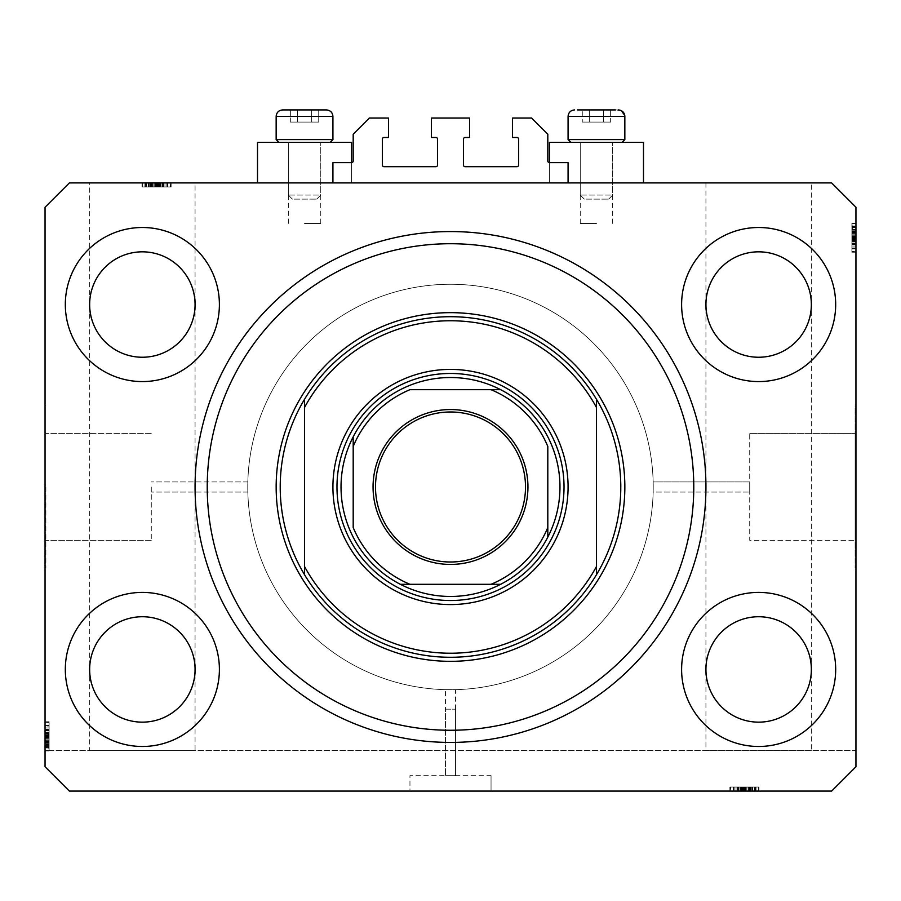 <?xml version="1.0" encoding="UTF-8"?>
<svg xmlns="http://www.w3.org/2000/svg" width="901" height="901" viewBox="0 0 901 901"><rect width="100%" height="100%" fill="white"/><g stroke="black" fill="none" stroke-linecap="round" stroke-linejoin="round"><path stroke-width="0.68" stroke-dasharray="4.5 3.38" d="M332.92 162.631L332.92 182.903L568.08 182.903L568.08 162.631L549.43 162.631A1.622 1.622 0 0 1 547.808 161.009L547.808 134.249L531.59 118.031L512.534 118.031L512.534 137.493L516.994 137.493A1.622 1.622 0 0 1 518.616 139.114L518.616 165.063A1.622 1.622 0 0 1 516.994 166.685L465.096 166.685A1.622 1.622 0 0 1 463.474 165.063L463.474 139.114A1.622 1.622 0 0 1 465.096 137.493L469.556 137.493L469.556 118.031L431.444 118.031L431.444 137.493L435.904 137.493A1.622 1.622 0 0 1 437.526 139.114L437.526 165.063A1.622 1.622 0 0 1 435.904 166.685L384.006 166.685A1.622 1.622 0 0 1 382.384 165.063L382.384 139.114A1.622 1.622 0 0 1 384.006 137.493L388.466 137.493L388.466 118.031L369.41 118.031L353.192 134.249L353.192 161.009A1.622 1.622 0 0 1 351.57 162.631L332.92 162.631M332.92 182.903L568.08 182.903M653.225 486.99L653.157 481.922L749.722 481.922L749.722 492.059L749.722 481.922L749.722 492.059L749.722 481.922L653.157 481.922L653.157 492.059L749.722 492.059L653.157 492.059L653.225 486.99A202.725 202.725 0 0 0 450.5 284.265A202.725 202.725 0 0 0 247.775 486.99C247.843 493.523 247.843 493.523 247.775 486.99C247.843 493.523 247.843 493.523 247.775 486.99C247.843 493.523 247.843 493.523 247.775 486.99C247.843 493.523 247.843 493.523 247.775 486.99A202.725 202.725 0 0 0 450.5 689.715A202.725 202.725 0 0 0 653.225 486.99A202.725 202.725 0 0 0 450.5 284.265A202.725 202.725 0 0 0 247.775 486.99A202.725 202.725 0 0 0 450.5 689.715A202.725 202.725 0 0 0 653.225 486.99A202.725 202.725 0 0 0 450.5 284.265A202.725 202.725 0 0 0 247.775 486.99C247.843 480.458 247.843 480.458 247.775 486.99C247.843 480.458 247.843 480.458 247.775 486.99C247.843 480.458 247.843 480.458 247.775 486.99C247.843 480.458 247.843 480.458 247.775 486.99A202.725 202.725 0 0 0 450.5 689.715A202.725 202.725 0 0 0 653.225 486.99A202.725 202.725 0 0 0 450.5 284.265A202.725 202.725 0 0 0 247.775 486.99A202.725 202.725 0 0 0 450.5 689.715A202.725 202.725 0 0 0 653.225 486.99M749.722 433.629L855.139 433.629L855.139 540.352L855.139 433.629L855.139 540.352L855.139 433.629L749.722 433.629L749.722 540.352L855.139 540.352L749.722 540.352L749.722 433.629M855.139 405.9L855.95 405.9L855.95 568.08L855.95 405.9L855.95 568.08L855.95 405.9L855.139 405.9L855.139 568.08L855.95 568.08L855.139 568.08L855.139 405.9M455.568 709.177L455.568 775.671L445.432 775.671L455.568 775.671L445.432 775.671L455.568 775.671L455.568 689.648L445.432 689.648L445.432 775.671L445.432 709.177L455.568 709.177L445.432 709.177M491.045 775.671L491.045 791.078L409.955 791.078L491.045 791.078L409.955 791.078L491.045 791.078L491.045 775.671L409.955 775.671L409.955 791.078L409.955 775.671L491.045 775.671M445.432 689.648L455.568 689.648M151.278 486.99L151.278 540.352L151.278 486.99M45.861 486.99L45.861 568.08L45.861 486.99M45.05 486.99L45.05 568.08L45.05 486.99M151.469 182.903L151.469 186.957L170.739 186.957L170.739 182.903L170.739 186.957L170.739 182.903L170.739 186.957L170.739 182.903L170.739 186.957L170.739 182.903L170.739 186.957L170.739 182.903L170.739 186.957L170.739 182.903L170.739 186.957L170.739 182.903L170.21 186.957L170.739 182.903L170.739 186.957L170.739 182.903L170.739 186.957L170.739 182.903L142.358 182.903L170.739 182.903L142.358 182.903L170.739 182.903L142.358 182.903L170.739 182.903L170.739 186.957L142.358 186.957L170.739 186.957L142.358 186.957L170.739 186.957L142.358 186.957L170.739 186.957L142.358 186.957L170.739 186.957L142.358 186.957L170.739 186.957L142.358 186.957L170.739 186.957L156.177 186.957L156.177 182.903L167.789 182.903L167.789 186.957L167.789 182.903L156.132 182.903L156.132 186.957L156.177 182.903L145.309 182.903L145.309 186.957L145.309 182.903L156.605 182.903L156.605 186.957L156.605 182.903L163.025 182.903L163.025 186.957L163.002 182.903L167.789 182.903L162.417 182.903L162.417 186.957L162.417 182.903L154.15 182.903L167.789 182.903L167.789 186.957L141.986 186.957L171.111 186.957L162.259 186.957L167.789 186.957L167.789 182.903L156.132 182.903L156.132 186.957L156.177 182.903L141.986 182.903L170.739 182.903L142.358 182.903L170.739 182.903L142.358 182.903L170.739 182.903L144.915 182.903L144.915 186.957L171.111 186.957L141.986 186.957L171.111 186.957L141.986 186.957L163.363 186.957L141.986 186.957L160.423 186.957L156.177 186.957L156.177 182.903L170.739 182.903L141.986 182.903L195.066 182.903L195.066 669.443C197.184 654.025 181.371 617.455 142.358 616.735C103.345 617.455 87.532 654.025 89.649 669.443C87.532 684.861 103.345 721.431 142.358 722.152C181.371 721.431 197.184 684.861 195.066 669.443L195.066 750.533L89.649 750.533L195.066 750.533M195.066 182.903L89.649 182.903L89.649 304.538C87.532 319.956 103.345 356.526 142.358 357.246C181.371 356.526 197.184 319.956 195.066 304.538C197.184 289.12 181.371 252.55 142.358 251.829C103.345 252.55 87.532 289.12 89.649 304.538L89.649 750.533M811.351 182.903L705.933 182.903L811.351 182.903L811.351 669.443C813.468 654.025 797.655 617.455 758.642 616.735C719.629 617.455 703.816 654.025 705.933 669.443C703.816 684.861 719.629 721.431 758.642 722.152C797.655 721.431 813.468 684.861 811.351 669.443L811.351 750.533L705.933 750.533L811.351 750.533M705.933 182.903L705.933 304.538C703.816 319.956 719.629 356.526 758.642 357.246C797.655 356.526 813.468 319.956 811.351 304.538C813.468 289.12 797.655 252.55 758.642 251.829C719.629 252.55 703.816 289.12 705.933 304.538L705.933 750.533M195.066 304.538A52.708 52.708 0 0 1 142.358 357.246A52.708 52.708 0 0 1 89.649 304.538C87.532 289.12 103.345 252.55 142.358 251.829C181.371 252.55 197.184 289.12 195.066 304.538C197.184 319.956 181.371 356.526 142.358 357.246C103.345 356.526 87.532 319.956 89.649 304.538A52.708 52.708 0 0 1 142.358 251.829A52.708 52.708 0 0 1 195.066 304.538M811.351 304.538A52.708 52.708 0 0 1 758.642 357.246A52.708 52.708 0 0 1 705.933 304.538C703.816 289.12 719.629 252.55 758.642 251.829C797.655 252.55 813.468 289.12 811.351 304.538C813.468 319.956 797.655 356.526 758.642 357.246C719.629 356.526 703.816 319.956 705.933 304.538A52.708 52.708 0 0 1 758.642 251.829A52.708 52.708 0 0 1 811.351 304.538M811.351 669.443A52.708 52.708 0 0 1 758.642 722.152A52.708 52.708 0 0 1 705.933 669.443C703.816 654.025 719.629 617.455 758.642 616.735C797.655 617.455 813.468 654.025 811.351 669.443C813.468 684.861 797.655 721.431 758.642 722.152C719.629 721.431 703.816 684.861 705.933 669.443A52.708 52.708 0 0 1 758.642 616.735A52.708 52.708 0 0 1 811.351 669.443M195.066 669.443A52.708 52.708 0 0 1 142.358 722.152A52.708 52.708 0 0 1 89.649 669.443C87.532 654.025 103.345 617.455 142.358 616.735C181.371 617.455 197.184 654.025 195.066 669.443C197.184 684.861 181.371 721.431 142.358 722.152C103.345 721.431 87.532 684.861 89.649 669.443A52.708 52.708 0 0 1 142.358 616.735A52.708 52.708 0 0 1 195.066 669.443M65.323 669.443A77.035 77.035 0 0 0 142.358 746.478A77.035 77.035 0 0 0 219.394 669.443A77.035 77.035 0 0 0 142.358 592.408A77.035 77.035 0 0 0 65.323 669.443A77.035 77.035 0 0 0 142.358 746.478A77.035 77.035 0 0 0 219.394 669.443A77.035 77.035 0 0 0 142.358 592.408A77.035 77.035 0 0 0 65.323 669.443A77.035 77.035 0 0 0 142.358 746.478A77.035 77.035 0 0 0 219.394 669.443A77.035 77.035 0 0 0 142.358 592.408A77.035 77.035 0 0 0 65.323 669.443M681.606 669.443A77.035 77.035 0 0 0 758.642 746.478A77.035 77.035 0 0 0 835.678 669.443A77.035 77.035 0 0 0 758.642 592.408A77.035 77.035 0 0 0 681.606 669.443A77.035 77.035 0 0 0 758.642 746.478A77.035 77.035 0 0 0 835.678 669.443A77.035 77.035 0 0 0 758.642 592.408A77.035 77.035 0 0 0 681.606 669.443A77.035 77.035 0 0 0 758.642 746.478A77.035 77.035 0 0 0 835.678 669.443A77.035 77.035 0 0 0 758.642 592.408A77.035 77.035 0 0 0 681.606 669.443M681.606 304.538A77.035 77.035 0 0 0 758.642 381.574A77.035 77.035 0 0 0 835.678 304.538A77.035 77.035 0 0 0 758.642 227.502A77.035 77.035 0 0 0 681.606 304.538A77.035 77.035 0 0 0 758.642 381.574A77.035 77.035 0 0 0 835.678 304.538A77.035 77.035 0 0 0 758.642 227.502A77.035 77.035 0 0 0 681.606 304.538A77.035 77.035 0 0 0 758.642 381.574A77.035 77.035 0 0 0 835.678 304.538A77.035 77.035 0 0 0 758.642 227.502A77.035 77.035 0 0 0 681.606 304.538M65.323 304.538A77.035 77.035 0 0 0 142.358 381.574A77.035 77.035 0 0 0 219.394 304.538A77.035 77.035 0 0 0 142.358 227.502A77.035 77.035 0 0 0 65.323 304.538A77.035 77.035 0 0 0 142.358 381.574A77.035 77.035 0 0 0 219.394 304.538A77.035 77.035 0 0 0 142.358 227.502A77.035 77.035 0 0 0 65.323 304.538A77.035 77.035 0 0 0 142.358 381.574A77.035 77.035 0 0 0 219.394 304.538A77.035 77.035 0 0 0 142.358 227.502A77.035 77.035 0 0 0 65.323 304.538M549.43 162.631L549.43 182.903L549.43 142.358L643.494 142.358L596.462 142.358L643.494 142.358L643.494 182.903L549.43 182.903L643.494 182.903M596.462 223.448L580.244 223.448L596.462 223.448M351.57 162.631L351.57 182.903L304.538 182.903L351.57 182.903L351.57 142.358L257.506 142.358L320.756 142.358L257.506 142.358L257.506 182.903L351.57 182.903L257.506 182.903M304.538 223.448L320.756 223.448L304.538 223.448M195.066 486.99A255.434 255.434 0 0 0 450.5 742.424A255.434 255.434 0 0 0 705.933 486.99A255.434 255.434 0 0 0 450.5 231.557A255.434 255.434 0 0 0 195.066 486.99A255.434 255.434 0 0 1 450.5 231.557A255.434 255.434 0 0 1 705.933 486.99A255.434 255.434 0 0 1 450.5 742.424A255.434 255.434 0 0 1 195.066 486.99A255.434 255.434 0 0 1 450.5 231.557A255.434 255.434 0 0 1 705.933 486.99A255.434 255.434 0 0 1 450.5 742.424A255.434 255.434 0 0 1 195.066 486.99M69.377 791.078L831.623 791.078L855.95 766.751L855.95 207.23L831.623 182.903L69.377 182.903L45.05 207.23L45.05 766.751L69.377 791.078L831.623 791.078L855.95 766.751L831.623 791.078L755.275 791.078L755.275 787.023L745.949 787.023L745.949 791.078L69.377 791.078L45.05 766.751L69.377 791.078M49.105 748.9L49.105 722.152L49.105 750.533L45.05 750.533L45.05 722.152L45.05 750.533L49.105 750.533L49.105 748.9L45.05 748.9M49.105 741.422L45.05 741.422M745.949 791.078L755.275 791.078M736.049 791.078L758.642 791.078L730.26 791.078L758.642 791.078L736.049 791.078L736.049 787.023L758.642 787.023L758.642 791.078L729.889 791.078L759.014 791.078L729.889 791.078L759.014 791.078L729.889 791.078L759.014 791.078L730.26 791.078L758.642 791.078L730.26 791.078L730.79 787.023L744.294 787.023L744.294 791.078L755.32 791.078L744.26 791.078L744.26 787.023L758.642 787.023L758.642 791.078L730.26 791.078L730.26 787.023L730.26 791.078L730.26 787.023L758.642 787.023L754.587 787.023L754.587 791.078L754.587 787.023L758.642 787.023L758.642 791.078L758.642 787.023L754.587 787.023L754.587 791.078L754.587 787.023L758.642 787.023L758.642 791.078L758.642 787.023L737.998 787.023L737.998 791.078L733.211 791.078L759.014 791.078L733.211 791.078L755.691 791.078L737.975 791.078L737.998 787.023L741.298 787.023L741.298 791.078L741.32 787.023L737.637 787.023L737.637 791.078L737.637 787.023L748.112 787.023L748.112 791.078M89.649 182.903L144.915 182.903M145.68 186.957L150.152 186.957L150.152 182.903L145.68 182.903L150.152 182.903L150.152 186.957L156.74 186.957L156.706 182.903L167.417 182.903L145.68 182.903L156.74 182.903L156.74 186.957L145.68 186.957L145.68 182.903L155.625 182.903L145.68 182.903L145.68 186.957L150.67 186.957L150.692 182.903L150.67 186.957L155.625 186.957L145.68 186.957L145.68 182.903M855.95 750.533L855.95 766.751L855.95 750.533L45.05 750.533L45.05 766.751L45.05 721.78L45.05 750.905L45.05 721.78L45.05 750.905L45.05 721.78L45.05 750.905L45.05 722.152L45.05 750.533L45.05 722.152L49.105 722.681L49.105 736.185L45.05 736.185L45.05 747.211L45.05 736.151L49.105 736.151L49.105 750.533L45.05 750.533L855.95 750.533M855.95 246.041L855.95 223.448L855.95 251.829L855.95 223.448L855.95 246.041L851.895 246.041L851.895 223.448L855.95 223.448L855.95 252.201L855.95 223.076L855.95 252.201L855.95 223.076L855.95 252.201L855.95 223.076L855.95 251.829L855.95 223.076L855.95 251.829L855.95 223.448L855.95 251.829L851.895 251.3L851.895 237.796L855.95 237.796L855.95 226.77L855.95 237.83L851.895 237.83L851.895 223.448L855.95 223.448L855.95 251.829L855.95 223.448L855.95 251.829L851.895 251.829L855.95 251.829L851.895 251.829L851.895 232.559L855.95 232.559M45.05 744.249L45.05 729.528L45.05 744.249L49.105 744.249L49.105 750.905L45.05 750.905L49.105 750.905L49.105 740.217L45.05 740.217L45.05 732.468L45.05 747.954L45.05 740.205L49.105 740.205L49.105 729.528L45.05 729.528L49.105 729.528L49.105 740.003L45.05 740.003M49.105 733.583L49.105 750.533L49.105 722.152L45.05 722.152L45.05 750.533L49.105 750.533L49.105 746.478L45.05 746.478L49.105 746.478L49.105 750.533L45.05 750.533L49.105 750.533L49.105 746.478L45.05 746.478L49.105 746.478L49.105 750.533L45.05 750.533L49.105 750.533L49.105 729.889L45.05 729.889L45.05 725.102L45.05 747.582L45.05 725.102L45.05 747.582L45.05 729.866L49.105 729.889L49.105 733.189L45.05 733.189L49.105 733.211L49.105 729.528L49.105 730.632L45.05 730.632L49.105 730.632L49.105 733.583L45.05 733.583M49.105 740.003L49.105 750.905L49.105 744.271L45.05 744.271M49.105 740.205L49.105 747.954L49.105 740.205L45.05 740.205M49.105 744.271L49.105 729.528L49.105 735.79L49.105 732.468L45.05 732.468L49.105 732.468L49.105 734.991L45.05 734.991M49.105 747.954L45.05 747.954L49.105 747.954M49.105 735.621L45.05 735.621M49.105 739.834L45.05 739.834M49.105 729.292L49.105 750.533L45.05 750.533L49.105 750.533L49.105 746.478L45.05 746.478L49.105 746.478L49.105 750.533L45.05 750.533L49.105 750.533L45.05 750.533L49.105 750.533L49.105 742.052L45.05 742.052L49.105 742.052L49.105 750.533L45.05 750.533L49.105 750.533L49.105 722.152L45.05 722.152L49.105 722.152L49.105 750.533L45.05 750.533L49.105 750.533L49.105 722.152L45.05 722.152L49.105 722.152L45.05 722.152L49.105 722.152L49.105 729.292L45.05 729.292M49.105 743.899L45.05 743.899M49.105 744.755L45.05 744.755M49.105 742.875L45.05 742.875M49.105 735.407L45.05 735.407M49.105 729.528L45.05 729.528M49.105 735.419L45.05 735.419M49.105 735.79L45.05 735.79M49.105 734.991L49.105 736.714L45.05 736.714L49.105 736.714L49.105 744.249M49.105 729.63L49.105 750.905L49.105 721.78L49.105 738.741L49.105 725.102L45.05 725.102L45.05 738.741L45.05 725.102L49.105 725.102L49.105 736.759L49.105 721.78L45.05 721.78L49.105 721.78L49.105 736.376L45.05 736.376L49.105 736.376L49.105 746.569L45.05 746.569L49.105 746.569L49.105 750.905L45.05 750.905L49.105 750.905L49.105 746.445L45.05 746.445L49.105 746.445L49.105 736.714L49.105 747.582L49.105 725.102L49.105 736.759L45.05 736.759L49.105 736.714L49.105 721.78L49.105 750.905L49.105 736.714L49.105 747.582L45.05 747.582L49.105 747.582L49.105 736.286L45.05 736.286L49.105 736.286L49.105 729.866L45.05 729.866L49.105 729.866L49.105 725.102L45.05 725.102L49.105 725.102L49.105 729.63L45.05 729.63M49.105 730.474L45.05 730.474L49.105 730.474L49.105 738.741L45.05 738.741L49.105 738.741L49.105 730.474M49.105 726.037L49.105 747.211L49.105 726.037L45.05 726.037M49.105 725.474L45.05 725.474L45.05 733.943L45.05 725.474L49.105 725.474L49.105 733.943L49.105 725.474L45.05 725.474L49.105 725.474M49.105 747.211L49.105 722.152L49.105 750.533L49.105 722.152L49.105 747.211L45.05 747.211L45.05 737.266L45.05 747.211L49.105 747.211L49.105 742.221L45.05 742.199L49.105 742.221L49.105 737.266L49.105 747.211L45.05 747.211M49.105 743.077L45.05 743.077M49.105 735.239L45.05 735.239M49.105 733.943L45.05 733.943M49.105 729.754L45.05 729.754M49.105 733.673L45.05 733.673M49.105 737.266L45.05 737.266M49.105 746.861L45.05 746.861M49.105 736.759L45.05 736.759M49.105 744.778L49.105 722.152L49.105 750.533L45.05 750.533L49.105 750.533L45.05 750.533L49.105 750.533L49.105 722.152L45.05 722.152L49.105 722.152L45.05 722.152L49.105 722.152L45.05 722.152L49.105 722.152L49.105 744.778L45.05 744.778M49.105 750.905L45.05 750.905M49.105 741.32L45.05 741.32M49.105 740.949L45.05 740.949M49.105 747.582L45.05 747.582L49.105 747.582M49.105 742.728L45.05 742.728M49.105 729.562L45.05 729.562M49.105 721.78L45.05 721.78M49.105 730.26L45.05 730.26M49.105 732.502L45.05 732.502M49.105 735.858L45.05 735.858M49.105 742.638L45.05 742.638M49.105 727.94L49.105 750.533L49.105 722.152L45.05 722.152L49.105 722.152L45.05 722.152L49.105 722.152L49.105 750.533L45.05 750.533L49.105 750.533L49.105 727.94L45.05 727.94M49.105 750.533L45.05 750.533L49.105 750.533L45.05 750.533L49.105 750.533L49.105 742.052L45.05 742.052L49.105 742.052L49.105 750.533M49.105 738.741L45.05 738.741L49.105 738.741M49.105 725.102L45.05 725.102M49.105 742.052L45.05 742.052M49.105 741.692L45.05 741.692M49.105 745.442L45.05 745.442M49.105 722.152L45.05 722.152L49.105 722.152M851.895 232.559L851.895 223.076L851.895 225.081L855.95 225.081M851.895 225.081L851.895 231.929L855.95 231.929L851.895 232.289L855.95 232.289M851.895 232.289L851.895 226.399L855.95 226.399L855.95 248.879L855.95 226.399L855.95 248.879L855.95 226.399L851.895 226.399L851.895 228.539L855.95 228.539M851.895 228.539L851.895 251.829L855.95 251.829L851.895 251.829L851.895 223.448L851.895 251.829L855.95 251.829L851.895 251.829L855.95 251.829L851.895 251.829L851.895 244.689L855.95 244.689M851.895 229.71L851.895 244.453L851.895 223.076L855.95 223.076L851.895 223.076L851.895 229.71L855.95 229.71M851.895 240.398L851.895 223.448L855.95 223.448L851.895 223.448L851.895 231.929L855.95 231.929L851.895 231.929L851.895 223.448L855.95 223.448L851.895 223.448L851.895 227.502L855.95 227.502L851.895 227.502L851.895 223.448L855.95 223.448L851.895 223.448L851.895 244.092L855.95 244.092L851.895 244.092L851.895 240.792L855.95 240.792L851.895 240.77L851.895 244.453L855.95 244.453L851.895 244.453L851.895 243.349L855.95 243.349L851.895 243.349L851.895 240.398L855.95 240.398M851.895 244.453L851.895 223.076L851.895 248.879L851.895 235.24L851.895 248.879L855.95 248.879L855.95 235.24L855.95 248.879L851.895 248.879L851.895 237.222L855.95 237.267L851.895 237.267L851.895 252.201L855.95 252.201L851.895 252.201L851.895 237.605L855.95 237.605L851.895 237.605L851.895 227.412L855.95 227.412L851.895 227.412L851.895 223.076L855.95 223.076L851.895 223.076L851.895 233.764L855.95 233.764L855.95 241.513L855.95 226.027L855.95 233.776L851.895 233.776L851.895 244.453L855.95 244.453M851.895 244.351L851.895 223.076L851.895 252.201L851.895 243.349L851.895 248.879L851.895 243.507L855.95 243.507L851.895 243.507L851.895 235.24L855.95 235.24L851.895 235.24L851.895 248.879L851.895 237.222L855.95 237.222L851.895 237.267L851.895 252.201L851.895 223.076L855.95 223.076L851.895 223.076L851.895 227.536L855.95 227.536L851.895 227.536L851.895 237.267L851.895 226.399L851.895 237.695L855.95 237.695L851.895 237.695L851.895 244.115L855.95 244.115L851.895 244.115L851.895 248.879L855.95 248.879L851.895 248.879L851.895 244.351L855.95 244.351M851.895 230.082L855.95 230.082M851.895 226.027L855.95 226.027L851.895 226.027L851.895 241.513L855.95 241.513L851.895 241.513L851.895 226.027M851.895 229.226L855.95 229.226M851.895 231.106L855.95 231.106M851.895 238.574L855.95 238.574M851.895 238.562L855.95 238.562M851.895 238.191L855.95 238.191M851.895 238.99L855.95 238.99M851.895 229.732L855.95 229.732M851.895 238.36L855.95 238.36M851.895 234.147L855.95 234.147M851.895 244.689L851.895 223.448L855.95 223.448L851.895 223.448L851.895 227.502L855.95 227.502L851.895 227.502L851.895 223.448L855.95 223.448L851.895 223.448L851.895 227.502L855.95 227.502L851.895 227.502L851.895 223.448L855.95 223.448L851.895 223.448L851.895 251.829L855.95 251.829L851.895 251.829L851.895 226.77L851.895 248.507L851.895 226.77L855.95 226.77L855.95 236.715L855.95 226.77L851.895 226.77L851.895 231.76L855.95 231.782L851.895 231.76L851.895 223.448L855.95 223.448L851.895 223.448L851.895 251.829L855.95 251.829L851.895 251.829L851.895 223.448L855.95 223.448L851.895 223.448L851.895 251.829L855.95 251.829L851.895 251.829L851.895 229.203L855.95 229.203M851.895 233.978L855.95 233.978M851.895 233.776L855.95 233.776M851.895 248.507L855.95 248.507L855.95 240.038L855.95 248.507L851.895 248.507L851.895 240.038L851.895 248.507L855.95 248.507L851.895 248.507M851.895 247.944L855.95 247.944M851.895 230.904L855.95 230.904M851.895 238.742L855.95 238.742M851.895 236.715L855.95 236.715M851.895 240.038L855.95 240.038M851.895 244.227L855.95 244.227M851.895 240.308L855.95 240.308M851.895 226.77L855.95 226.77M851.895 227.12L855.95 227.12M851.895 237.222L855.95 237.222M851.895 226.399L855.95 226.399L851.895 226.399M851.895 232.661L855.95 232.661M851.895 233.032L855.95 233.032M851.895 231.253L855.95 231.253M851.895 244.419L855.95 244.419M851.895 252.201L855.95 252.201M851.895 243.72L855.95 243.72M851.895 241.479L855.95 241.479M851.895 238.123L855.95 238.123M851.895 231.343L855.95 231.343M851.895 229.203L851.895 251.829L851.895 223.448L855.95 223.448L851.895 223.448L851.895 231.929L851.895 223.448L855.95 223.448L851.895 223.448L851.895 251.829L855.95 251.829L851.895 251.829L855.95 251.829L851.895 251.829L851.895 223.448L855.95 223.448L851.895 223.448L851.895 246.041M851.895 223.448L855.95 223.448L851.895 223.448M851.895 231.929L855.95 231.929M851.895 235.24L855.95 235.24L851.895 235.24M851.895 248.879L855.95 248.879M142.358 186.957L142.358 182.903L142.358 186.957L142.358 182.903L142.358 186.957L142.358 182.903L142.358 186.957L142.358 182.903L142.358 186.957L142.358 182.903L142.358 186.957L142.358 182.903L142.358 186.957L142.358 182.903L142.358 186.957L142.358 182.903L142.358 186.957L142.358 182.903L142.358 186.957L142.358 182.903L142.358 186.957L142.358 182.903L142.358 186.957L142.358 182.903L142.358 186.957L142.358 182.903L142.358 186.957L150.839 186.957L150.839 182.903L150.839 186.957L150.839 182.903L150.839 186.957L142.358 186.957M146.412 186.957L146.412 182.903L146.412 186.957M141.986 186.957L141.986 182.903M152.674 186.957L152.674 182.903L160.423 182.903L144.937 182.903L152.686 182.903L152.686 186.957L152.686 182.903M163.363 186.957L163.363 182.903M152.888 186.957L152.888 182.903M160.423 186.957L160.423 182.903L160.423 186.957M144.937 186.957L144.937 182.903L144.937 186.957M159.702 186.957L159.702 182.903L159.68 186.957M162.259 186.957L162.259 182.903L162.259 186.957M159.308 186.957L159.308 182.903M157.27 186.957L157.27 182.903M153.057 186.957L153.057 182.903M148.62 186.957L148.62 182.903M148.992 186.957L148.992 182.903M148.136 186.957L148.136 182.903M150.016 186.957L150.016 182.903M157.484 186.957L157.484 182.903M157.472 186.957L157.472 182.903M157.101 186.957L157.101 182.903M157.9 186.957L157.9 182.903M148.642 186.957L148.642 182.903M154.15 186.957L154.15 182.903L167.789 182.903L154.15 182.903L154.15 186.957M167.417 186.957L167.417 182.903L158.948 182.903L167.417 182.903L167.417 186.957L158.948 186.957L167.417 186.957L167.417 182.903L167.417 186.957M166.854 186.957L166.854 182.903M149.814 186.957L149.814 182.903M146.446 186.957L146.446 182.903L146.446 186.957M171.111 186.957L171.111 182.903M156.515 186.957L156.515 182.903L156.515 186.957M146.322 186.957L146.322 182.903L146.322 186.957M163.599 186.957L163.599 182.903M157.652 186.957L157.652 182.903M158.948 186.957L158.948 182.903M163.137 186.957L163.137 182.903M159.218 186.957L159.218 182.903M155.625 186.957L155.625 182.903M146.03 186.957L146.03 182.903M151.571 186.957L151.571 182.903M151.942 186.957L151.942 182.903M145.309 186.957L145.309 182.903M150.163 186.957L150.163 182.903M163.329 186.957L163.329 182.903M162.631 186.957L162.631 182.903M163.261 186.957L163.261 182.903M160.389 186.957L160.389 182.903M157.033 186.957L157.033 182.903M150.253 186.957L150.253 182.903M148.113 186.957L148.113 182.903M164.951 186.957L164.951 182.903M167.789 186.957L167.789 182.903M151.469 186.957L144.915 186.957M748.112 787.023L759.014 787.023L759.014 791.078L759.014 787.023L748.326 787.023L748.326 791.078L740.577 791.078L756.063 791.078L748.314 791.078L748.314 787.023L737.637 787.023L738.741 787.023L738.741 791.078L738.741 787.023L741.692 787.023L741.692 791.078M748.314 787.023L756.063 787.023L748.314 787.023L748.314 791.078M743.1 787.023L759.014 787.023L737.637 787.023L743.899 787.023L740.577 787.023L740.577 791.078L740.577 787.023L743.1 787.023L743.1 791.078M756.063 787.023L756.063 791.078L756.063 787.023M741.692 787.023L743.73 787.023L743.73 791.078M743.73 787.023L747.943 787.023L747.943 791.078M747.943 787.023L758.642 787.023L758.642 791.078L758.642 787.023L754.587 787.023L754.587 791.078L754.587 787.023L758.642 787.023L758.642 791.078L758.642 787.023L730.26 787.023L730.26 791.078L730.26 787.023L730.26 791.078L730.26 787.023L737.401 787.023L737.401 791.078M752.38 787.023L752.38 791.078M752.008 787.023L752.008 791.078M752.864 787.023L752.864 791.078M750.983 787.023L750.983 791.078M743.516 787.023L743.516 791.078M737.637 787.023L737.637 791.078M743.528 787.023L743.528 791.078M743.899 787.023L743.899 791.078M744.823 787.023L744.823 791.078L744.823 787.023L729.889 787.023L729.889 791.078L729.889 787.023L744.485 787.023L744.485 791.078L744.485 787.023L754.678 787.023L754.678 791.078L754.678 787.023L759.014 787.023L759.014 791.078L759.014 787.023L754.554 787.023L754.554 791.078L754.554 787.023L744.823 787.023L755.691 787.023L733.211 787.023L746.85 787.023L733.211 787.023L733.211 791.078L746.85 791.078L733.211 791.078L733.211 787.023L744.868 787.023L744.868 791.078L744.823 787.023L729.889 787.023L759.014 787.023L744.823 787.023L755.691 787.023L755.691 791.078L755.691 787.023L744.395 787.023L744.395 791.078L744.395 787.023L737.975 787.023L737.975 791.078L737.975 787.023L733.211 787.023L744.868 787.023L744.868 791.078M752.358 787.023L752.358 791.078M737.401 787.023L758.642 787.023L758.642 791.078L758.642 787.023L750.161 787.023L750.161 791.078L750.161 787.023L758.642 787.023L758.642 791.078L758.642 787.023L730.26 787.023L730.26 791.078L730.26 787.023L755.32 787.023L733.583 787.023L755.32 787.023L755.32 791.078L755.32 787.023L750.33 787.023L750.308 791.078L750.33 787.023L758.642 787.023L758.642 791.078L758.642 787.023L730.26 787.023L730.26 791.078L730.26 787.023L758.642 787.023L758.642 791.078L758.642 787.023L730.26 787.023L730.26 791.078L730.26 787.023L752.887 787.023L752.887 791.078M737.739 787.023L759.014 787.023L729.889 787.023L738.741 787.023L733.211 787.023L738.583 787.023L738.583 791.078L738.583 787.023L746.85 787.023L746.85 791.078L746.85 787.023L733.211 787.023L733.211 791.078L733.211 787.023L737.739 787.023L737.739 791.078M733.583 787.023L733.583 791.078L742.052 791.078L733.583 791.078L733.583 787.023L742.052 787.023L733.583 787.023L733.583 791.078L733.583 787.023M734.146 787.023L734.146 791.078M751.186 787.023L751.186 791.078M743.348 787.023L743.348 791.078M745.375 787.023L745.375 791.078M742.052 787.023L742.052 791.078M737.863 787.023L737.863 791.078M741.782 787.023L741.782 791.078M755.32 787.023L755.32 791.078M754.97 787.023L754.97 791.078M759.014 787.023L759.014 791.078M749.429 787.023L749.429 791.078M749.058 787.023L749.058 791.078M755.691 787.023L755.691 791.078M750.837 787.023L750.837 791.078M737.671 787.023L737.671 791.078M729.889 787.023L729.889 791.078M738.37 787.023L738.37 791.078M740.611 787.023L740.611 791.078M743.967 787.023L743.967 791.078M750.747 787.023L750.747 791.078M755.275 787.023L750.161 787.023L750.161 791.078L750.161 787.023L758.642 787.023L758.642 791.078L758.642 787.023L758.642 791.078L758.642 787.023L730.26 787.023L730.26 791.078L730.26 787.023L730.26 791.078L730.26 787.023L758.642 787.023L758.642 791.078L758.642 787.023L736.049 787.023M752.887 787.023L745.949 787.023M746.85 787.023L746.85 791.078L746.85 787.023M733.211 787.023L733.211 791.078M316.825 109.922L290.347 109.922L316.825 109.922M294.008 199.121L316.701 199.121L294.008 199.121M318.582 195.066L288.32 195.066L318.582 195.066M290.494 142.358L320.756 142.358L290.494 142.358M282.351 142.358L330.16 142.358L282.351 142.358M329.113 139.599L276.156 139.599L329.113 139.599M323.504 109.922L326.432 109.922M290.347 109.922L318.729 109.922L318.729 122.086L290.347 122.086L318.729 122.086L311.633 122.086L311.633 109.922L311.633 122.086L297.443 122.086L297.443 109.922L297.443 122.086L290.347 122.086L290.347 109.922L290.347 122.086L318.729 122.086L318.729 109.922M608.749 109.922L582.271 109.922L608.749 109.922M585.932 199.121L608.625 199.121L585.932 199.121M610.506 195.066L580.244 195.066L610.506 195.066M582.418 142.358L612.68 142.358L582.418 142.358M574.275 142.358L622.084 142.358L574.275 142.358M621.037 139.599L568.08 139.599L621.037 139.599M621.296 110.62L615.428 109.922M610.653 122.086L582.271 122.086L610.653 122.086L610.653 109.922L582.271 109.922L610.653 109.922L610.653 122.086L603.557 122.086L603.557 109.922L603.557 122.086L589.367 122.086L589.367 109.922L589.367 122.086L582.271 122.086L582.271 109.922L582.271 122.086L610.653 122.086M624.843 139.599L568.08 139.599L568.08 116.409L624.843 116.409L568.08 116.409L624.843 116.409L624.843 139.599L622.084 142.358M618.356 109.922L577.496 109.922M603.557 122.086L603.557 109.922L603.557 122.086M589.367 122.086L589.367 109.922L589.367 122.086M332.92 139.599L276.156 139.599L276.156 116.409L332.92 116.409L276.156 116.409L332.92 116.409L332.92 139.599L330.16 142.358M311.633 122.086L311.633 109.922L311.633 122.086M297.443 122.086L297.443 109.922L297.443 122.086M336.974 486.99A113.526 113.526 0 0 0 450.5 600.517A113.526 113.526 0 0 0 564.026 486.99A113.526 113.526 0 0 0 450.5 373.465A113.526 113.526 0 0 0 336.974 486.99A113.526 113.526 0 0 0 450.5 600.517A113.526 113.526 0 0 0 564.026 486.99A113.526 113.526 0 0 0 450.5 373.465A113.526 113.526 0 0 0 336.974 486.99A113.526 113.526 0 0 0 450.5 600.517A113.526 113.526 0 0 0 564.026 486.99A113.526 113.526 0 0 0 450.5 373.465A113.526 113.526 0 0 0 336.974 486.99M280.211 486.99A170.289 170.289 0 0 0 450.5 657.279A170.289 170.289 0 0 0 620.789 486.99A170.289 170.289 0 0 0 450.5 316.701A170.289 170.289 0 0 0 280.211 486.99A170.289 170.289 0 0 1 450.5 316.701A170.289 170.289 0 0 1 620.789 486.99M596.462 407.432L596.462 566.549M304.538 407.432L304.538 566.549M375.492 486.99A75.008 75.008 0 0 0 450.5 561.999A75.008 75.008 0 0 0 525.508 486.99A75.008 75.008 0 0 0 450.5 411.982A75.008 75.008 0 0 0 375.492 486.99M547.808 527.535L547.808 446.445M409.955 584.298L491.045 584.298M353.192 446.445L353.192 527.535M491.045 389.683L409.955 389.683M49.105 741.737L45.05 741.737M49.105 737.896L45.05 737.896M49.105 730.936L45.05 730.936L49.105 730.936M49.105 742.739L45.05 742.739L49.105 742.739M49.105 737.356L45.05 737.356M49.105 734.394L45.05 734.394M49.105 741.636L45.05 741.636M851.895 232.345L855.95 232.345M851.895 243.045L855.95 243.045L851.895 243.045M851.895 232.244L855.95 232.244M851.895 236.085L855.95 236.085M851.895 231.242L855.95 231.242L851.895 231.242M851.895 236.625L855.95 236.625M851.895 239.587L855.95 239.587M151.154 186.957L151.154 182.903M154.995 186.957L154.995 182.903M161.955 186.957L161.955 182.903L161.955 186.957M155.535 186.957L155.535 182.903M158.497 186.957L158.497 182.903M749.846 787.023L749.846 791.078M746.005 787.023L746.005 791.078M739.045 787.023L739.045 791.078L739.045 787.023M750.848 787.023L750.848 791.078L750.848 787.023M745.465 787.023L745.465 791.078M742.503 787.023L742.503 791.078M247.843 492.059L151.278 492.059L247.843 492.059M151.278 540.352L45.861 540.352L151.278 540.352M45.861 568.08L45.05 568.08L45.861 568.08M580.244 223.448L580.244 142.358L580.244 223.448M288.32 223.448L288.32 142.358L288.32 223.448M320.756 223.448L320.756 142.358L320.756 223.448M612.68 223.448L612.68 142.358L612.68 223.448M45.861 405.9L45.05 405.9L45.861 405.9M151.278 433.629L45.861 433.629L151.278 433.629M247.843 481.922L151.278 481.922L247.843 481.922M316.701 199.121L320.756 195.066L320.756 142.358L320.756 195.066L316.701 199.121M278.916 142.358L276.156 139.599M288.32 195.066L288.32 142.358L288.32 195.066L292.375 199.121L288.32 195.066M608.625 199.121L612.68 195.066L612.68 142.358L612.68 195.066L608.625 199.121M570.84 142.358L568.08 139.599M580.244 195.066L580.244 142.358L580.244 195.066L584.298 199.121L580.244 195.066"/><path stroke-width="1.35" d="M568.08 182.903L568.08 162.631L549.43 162.631A1.622 1.622 0 0 1 547.808 161.009L547.808 134.249L531.59 118.031L512.534 118.031L512.534 137.493L516.994 137.493A1.622 1.622 0 0 1 518.616 139.114L518.616 165.063A1.622 1.622 0 0 1 516.994 166.685L465.096 166.685A1.622 1.622 0 0 1 463.474 165.063L463.474 139.114A1.622 1.622 0 0 1 465.096 137.493L469.556 137.493L469.556 118.031L431.444 118.031L431.444 137.493L435.904 137.493A1.622 1.622 0 0 1 437.526 139.114L437.526 165.063A1.622 1.622 0 0 1 435.904 166.685L384.006 166.685A1.622 1.622 0 0 1 382.384 165.063L382.384 139.114A1.622 1.622 0 0 1 384.006 137.493L388.466 137.493L388.466 118.031L369.41 118.031L353.192 134.249L353.192 161.009A1.622 1.622 0 0 1 351.57 162.631L332.92 162.631L332.92 182.903M65.323 669.443A77.035 77.035 0 0 0 142.358 746.478A77.035 77.035 0 0 0 219.394 669.443A77.035 77.035 0 0 0 142.358 592.408A77.035 77.035 0 0 0 65.323 669.443M681.606 669.443A77.035 77.035 0 0 0 758.642 746.478A77.035 77.035 0 0 0 835.678 669.443A77.035 77.035 0 0 0 758.642 592.408A77.035 77.035 0 0 0 681.606 669.443M681.606 304.538A77.035 77.035 0 0 0 758.642 381.574A77.035 77.035 0 0 0 835.678 304.538A77.035 77.035 0 0 0 758.642 227.502A77.035 77.035 0 0 0 681.606 304.538M65.323 304.538A77.035 77.035 0 0 0 142.358 381.574A77.035 77.035 0 0 0 219.394 304.538A77.035 77.035 0 0 0 142.358 227.502A77.035 77.035 0 0 0 65.323 304.538M643.494 182.903L643.494 142.358L549.43 142.358L549.43 162.631M257.506 182.903L257.506 142.358L351.57 142.358L351.57 162.631M195.066 486.99A255.434 255.434 0 0 0 450.5 742.424A255.434 255.434 0 0 0 705.933 486.99A255.434 255.434 0 0 0 450.5 231.557A255.434 255.434 0 0 0 195.066 486.99M89.649 304.538A52.708 52.708 0 0 0 142.358 357.246A52.708 52.708 0 0 0 195.066 304.538A52.708 52.708 0 0 0 142.358 251.829A52.708 52.708 0 0 0 89.649 304.538M705.933 304.538A52.708 52.708 0 0 0 758.642 357.246A52.708 52.708 0 0 0 811.351 304.538A52.708 52.708 0 0 0 758.642 251.829A52.708 52.708 0 0 0 705.933 304.538M705.933 669.443A52.708 52.708 0 0 0 758.642 722.152A52.708 52.708 0 0 0 811.351 669.443A52.708 52.708 0 0 0 758.642 616.735A52.708 52.708 0 0 0 705.933 669.443M89.649 669.443A52.708 52.708 0 0 0 142.358 722.152A52.708 52.708 0 0 0 195.066 669.443A52.708 52.708 0 0 0 142.358 616.735A52.708 52.708 0 0 0 89.649 669.443M69.377 791.078L831.623 791.078L855.95 766.751L855.95 207.23L831.623 182.903L69.377 182.903L45.05 207.23L45.05 766.751L69.377 791.078M278.916 142.358L276.156 139.599L332.92 139.599L332.92 116.409C332.537 112.467 330.374 110.305 326.432 109.922L318.729 109.922M326.432 109.922C330.374 110.305 332.537 112.467 332.92 116.409L276.156 116.409C276.539 112.467 278.702 110.305 282.644 109.922L290.347 109.922M615.428 109.922L577.496 109.922M621.037 139.599L624.843 139.599L624.843 116.409L568.08 116.409C568.463 112.467 570.626 110.305 574.568 109.922C570.626 110.305 568.463 112.467 568.08 116.409L568.08 139.599L621.037 139.599M276.156 139.599L276.156 116.409C276.539 112.467 278.702 110.305 282.644 109.922L323.504 109.922M568.08 486.99A117.581 117.581 0 0 1 450.5 604.571A117.581 117.581 0 0 1 332.92 486.99A117.581 117.581 0 0 1 450.5 369.41A117.581 117.581 0 0 1 568.08 486.99M693.77 486.99A243.27 243.27 0 0 0 450.5 243.72A243.27 243.27 0 0 0 207.23 486.99A243.27 243.27 0 0 0 450.5 730.26A243.27 243.27 0 0 0 693.77 486.99M620.789 486.99A170.289 170.289 0 0 0 596.462 399.278L596.462 407.432A166.234 166.234 0 0 0 304.538 407.432L304.538 566.549A166.234 166.234 0 0 0 596.462 566.549L596.462 574.703A170.289 170.289 0 0 0 620.789 486.99M304.538 399.278A170.289 170.289 0 0 0 304.538 574.703A170.289 170.289 0 0 0 596.462 574.703L596.462 399.278A170.289 170.289 0 0 0 304.538 399.278L304.538 407.432L304.538 399.278M304.538 566.549L304.538 574.703L304.538 566.549M527.941 486.99A77.441 77.441 0 0 1 450.5 564.431A77.441 77.441 0 0 1 373.059 486.99A77.441 77.441 0 0 1 450.5 409.55A77.441 77.441 0 0 1 527.941 486.99M375.492 486.99A75.008 75.008 0 0 0 450.5 561.999A75.008 75.008 0 0 0 525.508 486.99A75.008 75.008 0 0 0 450.5 411.982A75.008 75.008 0 0 0 375.492 486.99M559.971 486.99A109.472 109.472 0 0 0 353.192 436.839A109.472 109.472 0 0 0 400.348 584.298L500.652 584.298A109.472 109.472 0 0 0 547.808 537.142L547.808 446.445A105.417 105.417 0 0 0 491.045 389.683L409.955 389.683A105.417 105.417 0 0 0 353.192 446.445L353.192 527.535A105.417 105.417 0 0 0 409.955 584.298L400.348 584.298A109.472 109.472 0 0 0 500.652 584.298L491.045 584.298A105.417 105.417 0 0 0 547.808 527.535L547.808 537.142A109.472 109.472 0 0 0 559.971 486.99M336.974 486.99A113.526 113.526 0 0 1 450.5 373.465A113.526 113.526 0 0 1 564.026 486.99A113.526 113.526 0 0 1 450.5 600.517A113.526 113.526 0 0 1 336.974 486.99M353.192 436.839L353.192 446.445L353.192 436.839A109.472 109.472 0 0 1 400.348 389.683A109.472 109.472 0 0 0 353.192 436.839M500.652 389.683L491.045 389.683L500.652 389.683A109.472 109.472 0 0 1 547.808 436.839A109.472 109.472 0 0 0 500.652 389.683M400.348 584.298A109.472 109.472 0 0 1 353.192 537.142A109.472 109.472 0 0 0 400.348 584.298M547.808 537.142A109.472 109.472 0 0 1 500.652 584.298A109.472 109.472 0 0 0 547.808 537.142M624.843 486.99A174.344 174.344 0 0 1 450.5 661.334A174.344 174.344 0 0 1 276.156 486.99A174.344 174.344 0 0 1 450.5 312.647A174.344 174.344 0 0 1 624.843 486.99M618.356 109.922C622.298 110.305 624.461 112.467 624.843 116.409L624.821 115.824M624.765 115.441L621.296 110.62M622.084 142.358L624.843 139.599M570.84 142.358L568.08 139.599M330.16 142.358L332.92 139.599"/></g></svg>
